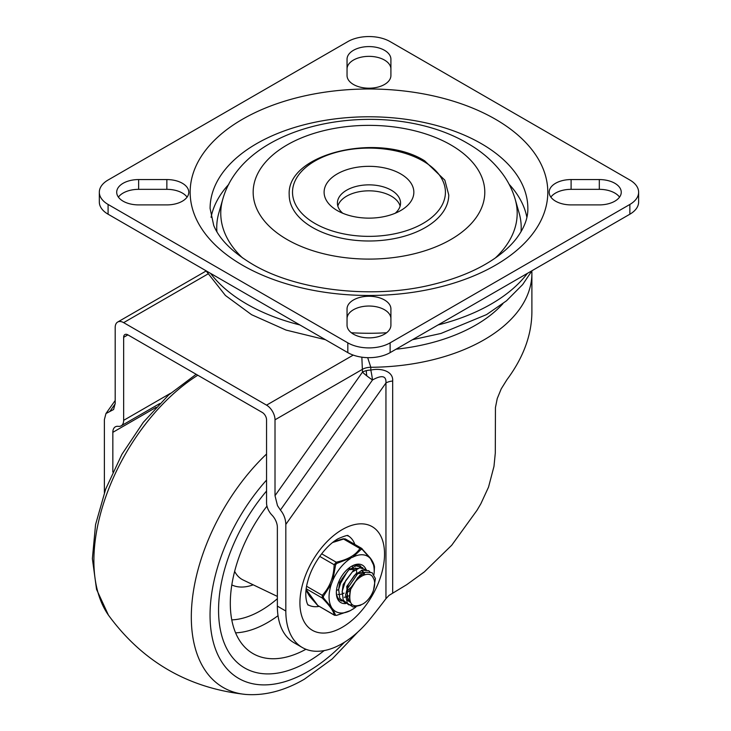 <?xml version="1.0" encoding="UTF-8"?>
<svg xmlns="http://www.w3.org/2000/svg" width="731" height="731" viewBox="0 0 731 731"><rect width="100%" height="100%" fill="white"/><g stroke="black" fill="none" stroke-linecap="round" stroke-linejoin="round"><path stroke-width="1.1" d="M353.237 355.102L266.55 405.148A11.97 6.908 60 0 1 272.535 411.462A11.97 6.908 60 0 1 275.011 419.804L275.011 495.682L277.488 505.633L280.412 510.046C283.829 514.185 285.638 518.973 285.821 524.41L285.821 611.015A79.77 46.053 120 0 0 302.342 647.538A79.77 46.053 120 0 0 370.434 618.572A521.632 301.163 120 0 0 385.95 598.68L389.038 595.39L406.747 584.663L424.4 571.843L451.731 545.225L477.041 510.247L480.843 503.778L488.518 487.148L493.973 466.415L495.298 453.083L495.444 407.542L497.244 398.541L501.219 388.874L506.912 379.727C523.359 357.623 531.684 335.081 531.894 312.1L531.894 273.257A162.867 94.034 0 0 1 370.809 367.282L367.684 357.66M361.845 357.185L362.485 372.125A11.97 1.553 -144.7 0 0 366.834 375.889A11.97 1.553 -144.7 0 0 368.47 377.132A11.97 1.553 -144.7 0 0 372.508 379.965C381.938 374.765 386.416 375.78 385.95 382.98L385.95 598.68M104.378 492.63L104.378 419.649L105.958 413.545L113.607 409.515L115.187 403.402L115.187 327.534A11.97 6.908 60 0 1 117.664 322.051L206.115 270.991M117.664 322.051A11.97 6.908 60 0 1 123.649 322.645L207.869 274.024M127.879 334.862A5.985 3.454 -120 0 0 124.891 334.56L124.891 334.56A5.985 3.454 -120 0 0 123.649 337.302L127.879 334.862L262.319 412.476A5.985 3.454 -120 0 1 265.307 415.637A5.985 3.454 -120 0 1 266.55 419.804L266.55 502.846A11.97 6.908 60 0 0 269.026 511.188A11.97 6.908 60 0 0 271.95 515.081A11.97 6.908 -120 0 1 277.36 527.316L277.36 606.127L285.821 611.015M170.506 393.296L123.649 420.343A11.97 6.908 60 0 1 121.172 425.826L159.742 403.558M121.172 425.826A11.97 6.908 60 0 1 118.239 426.337A11.97 6.908 -120 0 0 115.315 426.849A11.97 6.908 -120 0 0 112.839 432.332L156.142 407.331M392.675 592.896L392.675 381.034A11.97 6.908 0 0 0 389.038 381.692A11.97 6.908 0 0 0 385.95 382.98L285.821 524.41M319.072 606.383A39.885 23.026 -60 0 1 308.18 604.848C308.82 606.94 302.78 598.378 307.824 581.026C312.146 564.405 325.459 545.801 338.097 538.729C351.958 532.789 347.006 536.947 348.075 535.768A39.885 23.026 -60 0 1 354.837 544.431M302.342 647.538L293.88 642.65A79.77 46.053 -60 0 1 277.36 606.127M392.675 381.034C393.506 370.9 380.266 367.784 370.809 370.105A11.97 1.133 -98.8 0 1 372.508 379.965L280.412 510.046M266.55 405.148L123.649 322.645M112.839 472.025L112.839 432.332M123.649 420.343L123.649 337.302M118.404 197.114A21.939 12.665 180 0 1 138.643 189.338L166.851 189.338A21.939 12.665 180 0 1 182.357 193.048A21.939 12.665 180 0 1 187.09 197.114M166.851 179.561A21.939 12.665 180 0 1 182.357 183.271A21.939 12.665 180 0 1 188.79 192.235A21.939 12.665 180 0 1 166.851 204.899L138.643 204.899A21.939 12.665 180 0 1 123.128 201.189A21.939 12.665 180 0 1 116.704 192.235A21.939 12.665 180 0 1 138.643 179.561L166.851 179.561L166.851 189.338M347.042 318.698A21.939 12.665 180 0 1 360.584 306.993A21.939 12.665 180 0 1 384.488 309.743A21.939 12.665 180 0 1 390.911 318.698M347.042 308.93A21.939 12.665 180 0 1 360.584 297.225A21.939 12.665 180 0 1 384.488 299.975A21.939 12.665 180 0 1 390.911 308.93L390.911 325.213A21.939 12.665 180 0 1 377.37 336.909A21.939 12.665 180 0 1 353.466 334.168A21.939 12.665 180 0 1 347.042 325.213L347.042 308.93M390.911 75.531A21.939 12.665 180 0 1 377.37 87.236A21.939 12.665 180 0 1 353.466 84.485A21.939 12.665 180 0 1 347.042 75.531L347.042 59.248A21.939 12.665 180 0 1 360.584 47.552A21.939 12.665 180 0 1 384.488 50.293A21.939 12.665 180 0 1 390.911 59.248L390.911 75.531M347.042 69.016A21.939 12.665 180 0 1 360.584 57.32A21.939 12.665 180 0 1 384.488 60.061A21.939 12.665 180 0 1 390.911 69.016M571.103 204.899A21.939 12.665 180 0 1 555.597 201.189A21.939 12.665 180 0 1 549.164 192.235A21.939 12.665 180 0 1 571.103 179.561L599.31 179.561A21.939 12.665 180 0 1 614.817 183.271A21.939 12.665 180 0 1 621.249 192.235A21.939 12.665 180 0 1 599.31 204.899L571.103 204.899M550.863 197.114A21.939 12.665 180 0 1 571.103 189.338L599.31 189.338A21.939 12.665 180 0 1 614.817 193.048A21.939 12.665 180 0 1 619.55 197.114M368.972 347.91A29.916 17.27 180 0 1 347.819 342.848L108.087 204.442A29.916 17.27 180 0 1 99.325 192.235L99.325 202.003A29.916 17.27 0 0 0 108.087 214.21L347.819 352.625A29.916 17.27 0 0 0 368.972 357.678A29.916 17.27 0 0 0 390.126 352.625L629.866 214.21A29.916 17.27 0 0 0 638.629 202.003L638.629 192.235A29.916 17.27 180 0 1 629.866 204.442L390.126 342.848A29.916 17.27 180 0 1 368.972 347.91M99.325 192.235A29.916 17.27 180 0 1 108.087 180.018L347.819 41.612A29.916 17.27 180 0 1 368.972 36.55A29.916 17.27 180 0 1 390.126 41.612L629.866 180.018A29.916 17.27 180 0 1 638.629 192.235M211.076 217.335A158.883 91.731 180 0 1 228.821 184.313M495.353 257.97A148.21 85.564 0 0 0 515.2 199.307L519.165 213.169A152.231 87.894 180 0 1 521.029 231.736M450.872 144.948A115.818 66.868 180 0 1 450.872 239.512A115.818 66.868 180 0 1 287.082 239.512A115.818 66.868 180 0 1 287.082 144.948A115.818 66.868 180 0 1 450.872 144.948M448.752 194.949A79.77 46.053 180 0 1 399.501 237.493A79.77 46.053 180 0 1 312.566 227.515A79.77 46.053 180 0 1 289.202 194.949C286.351 153.309 379.06 131.918 424.693 160.857L444.841 180.155L448.752 194.949M342.775 213.26A31.579 18.229 180 0 1 337.402 203.09A31.579 18.229 180 0 1 356.892 186.241A31.579 18.229 180 0 1 391.304 190.197A31.579 18.229 180 0 1 400.551 203.09A31.579 18.229 180 0 1 395.179 213.26M337.823 206.069A31.579 18.229 180 0 1 359.332 191.696A31.579 18.229 180 0 1 391.304 196.164A31.579 18.229 180 0 1 400.131 206.069M337.247 210.546A44.874 25.905 0 0 0 400.707 210.546A44.874 25.905 0 0 0 400.707 173.914A44.874 25.905 0 0 0 337.247 173.914A44.874 25.905 0 0 0 337.247 210.546L337.247 210.546M216.915 231.736A152.231 87.894 180 0 1 218.779 213.169L222.754 199.307A148.21 85.564 0 0 0 242.601 257.97M509.132 184.313A158.883 91.731 180 0 1 526.877 217.335M266.55 491.04A126.308 72.926 120 0 0 244.711 667.997A126.308 72.926 120 0 0 307.87 661.738A126.308 72.926 120 0 0 324.189 650.581A126.308 72.926 120 0 1 307.87 661.738A126.308 72.926 120 0 1 244.711 667.997A126.308 72.926 120 0 1 266.55 491.04M266.97 506.126A109.687 63.332 120 0 0 251.117 652.427A109.687 63.332 120 0 0 305.933 649.265M362.887 603.98A16.621 9.594 120 0 0 373.102 577.746C369.722 569.751 355.933 576.521 350.716 589.259C347.81 603.989 351.867 608.896 362.887 603.98M361.626 574.237L359.999 575.105L350.259 588.51L349.4 598.177M350.423 602.362L347.042 596.971L347.481 588.583L357.651 573.753L364.97 572.428M365.016 572.41L356.472 573.077L346.732 586.472L347.883 600.526L349.473 601.805M354.572 570.162L352.954 571.039L343.204 584.434L342.117 592.238M363.672 575.123L363.59 574.575M363.38 573.625L362.74 572.017M362.366 571.414L361.333 570.344M361.973 570.655L363.088 571.541M363.517 572.053L364.294 573.46M364.577 574.274L364.705 574.758M357.962 568.343L349.427 569.001L339.677 582.406L338.59 590.2M350.597 569.677L357.925 568.362M348.788 595.829L346.969 596.633M345.599 597.035L344.274 597.245M346.942 591.233L350.533 587.724M356.71 572.93L356.545 570.509M356.216 569.157L355.695 567.941M349.683 590.593L346.777 592.905M337.978 594.477L338.7 594.522M340.408 594.394L342.044 593.983M343.296 593.499L344.082 593.124M353.192 570.893L353.018 568.471M352.689 567.119L352.232 566.022M349.665 568.855L349.628 567.548M338.206 589.725L336.47 590.502M346.156 573.616L341.094 582.388M340.034 600.188L341.487 600.718M362.868 567.749L356.052 565.812L348.449 570.217L341.934 578.979L338.663 589.405L339.778 598.241L345.014 602.755M366.395 569.787L359.789 567.804L352.196 572.053L345.617 580.725L342.227 591.132L343.204 600.06L348.678 604.829L352.36 604.921M369.913 571.816L368.689 570.71L362.165 570.143L354.517 575.251L348.303 584.471L345.599 594.906L347.371 603.303L353.146 607.032L360.794 605.195M373.55 590.008L375.405 578.541L372.079 572.656L365.5 572.236L357.879 577.463L350.716 589.259M360.968 548.104L361.964 548.679L360.968 548.104L359.935 548.497C355.604 555.131 347.682 559.699 336.187 562.194L334.149 564.725C333.775 577.006 329.809 587.203 322.27 595.326L322.27 598.04C329.809 605.752 333.765 611.381 334.131 614.945L334.853 615.365L334.131 614.945A1.663 1.581 -8.1 0 0 335.611 615.191L332.751 609.042L323.367 597.748L323.367 596.35L331.49 583.749L332.76 580.487L335.63 564.78L336.68 563.473L352.909 557.132L361.178 549.337L362.229 549.429L370.516 558.712A31.908 18.421 120 0 0 362.923 554.802A31.908 18.421 120 0 0 352.909 557.132M318.789 606.081L317.793 605.506A1.663 0.822 135.9 0 1 317.62 605.396L309.624 596.322L306.015 590.237M332.751 609.042A31.908 18.421 120 0 0 340.344 612.953A31.908 18.421 120 0 0 350.359 610.623L336.662 615.292A1.663 0.503 77.2 0 1 336.534 615.392A1.663 0.503 77.2 0 1 336.37 615.347M332.623 542.503L343.597 539.058L345.626 539.24M341.852 601.065A19.947 11.513 -60 0 1 340.482 600.471A19.947 11.513 -60 0 1 336.37 592M365.856 569.221A21.601 12.473 120 0 0 351.629 566.233A21.601 12.473 120 0 0 336.351 592.686A21.601 12.473 120 0 0 336.351 592.695A21.601 12.473 120 0 0 345.909 603.541M351.035 566.598A19.947 11.513 -60 0 1 360.429 565.931A19.947 11.513 -60 0 1 360.876 566.205M370.516 558.712L374.473 566.872L374.226 571.962L374.455 566.607A1.663 1.581 171.9 0 1 374.473 566.872M350.377 558.585A31.908 18.421 120 0 0 332.76 580.487M331.49 583.749A31.908 18.421 120 0 0 331.481 607.242M317.62 605.396L334.405 615.228L336.534 615.392L349.975 610.824L354.069 608.366L350.359 610.623M352.89 609.17A31.908 18.421 120 0 0 354.151 608.311A31.908 18.421 120 0 0 355.97 606.94M373.98 574.566A31.908 18.421 120 0 0 374.053 573.844A31.908 18.421 120 0 0 371.777 560.513M361.964 548.679A1.663 0.822 135.9 0 1 362.147 548.789A1.663 0.822 135.9 0 1 362.229 549.429L361.178 549.337A1.663 1.261 34.4 0 0 359.935 548.497L343.597 539.058A1.663 0.503 -102.8 0 0 343.223 538.793A1.663 0.503 -102.8 0 0 343.104 538.893L333.765 541.616M321.658 553.806L336.187 562.194A1.663 0.503 77.2 0 1 336.68 563.473M319.73 556.401L334.149 564.725L335.63 564.78M306.6 586.28L322.27 595.326A1.663 0.704 42 0 0 323.367 596.35M306.198 588.766L322.27 598.04A1.663 0.822 -44.1 0 0 323.367 597.748M275.011 419.804L362.485 369.301A11.97 6.908 0 0 1 366.304 367.821A11.97 6.908 0 0 1 370.809 367.282L370.809 370.105A11.97 6.908 0 0 0 366.304 370.644A11.97 6.908 0 0 0 362.485 372.125L275.011 495.682M396.065 349.199A150.906 87.126 0 0 0 502.928 303.657M366.304 370.644A11.97 3.792 -103.7 0 0 366.834 375.889M342.227 529.6A59.832 34.54 120 0 0 299.92 602.874A59.832 34.54 120 0 0 342.227 627.299A59.832 34.54 120 0 0 384.533 554.025A59.832 34.54 120 0 0 342.227 529.6M109.778 411.526L115.178 403.905M138.643 179.561L138.643 189.338M347.819 342.848L347.819 352.625M629.866 204.442L629.866 214.21M527.417 273.357A172.845 99.791 180 0 1 438.052 324.957M386.608 332.751A172.845 99.791 180 0 1 351.346 332.751M299.902 324.957A172.845 99.791 180 0 1 246.758 304.041A172.845 99.791 180 0 1 210.537 273.357M210.099 208.518A158.883 91.731 180 0 1 308.171 123.767A158.883 91.731 180 0 1 481.318 143.651A158.883 91.731 180 0 1 527.855 208.518C528.047 218.176 524.182 228.227 516.269 238.69C511.389 244.976 504.92 251.053 496.852 256.901C479.984 269.035 458.438 278.273 432.204 284.633C372.225 299.527 296.402 290.481 252.497 264.247C232.275 252.085 219.346 239.165 213.726 225.468L210.099 208.518M242.528 265.234A178.821 103.245 0 0 0 495.426 265.234A178.821 103.245 0 0 0 495.426 119.226A178.821 103.245 0 0 0 242.528 119.226A178.821 103.245 0 0 0 242.528 265.234M423.03 161.021A76.453 44.134 180 0 1 423.03 223.439A76.453 44.134 180 0 1 314.915 223.439A76.453 44.134 180 0 1 314.915 161.021A76.453 44.134 180 0 1 423.03 161.021M108.087 214.21L108.087 204.442M390.126 352.625L390.126 342.848M599.31 179.561L599.31 189.338M571.103 179.561L571.103 189.338M266.55 454.024A153.939 88.88 120 0 0 191.906 603.578A153.939 88.88 120 0 0 245.835 694.45C265.061 695.821 284.587 690.722 304.425 679.172L332.23 658.951L357.751 632.114M266.55 480.084A138.342 79.871 120 0 0 212.365 638.181A138.342 79.871 120 0 0 307.87 671.57A138.342 79.871 120 0 0 344.447 642.257M197.79 375.222A153.939 88.88 120 0 0 108.426 615.118C142.563 661.774 188.37 688.218 245.835 694.45M234.642 571.35A50.932 29.404 120 0 0 243.158 580.003L277.36 596.405M231.773 619.879A96.876 55.931 120 0 0 260.857 610.577A96.876 55.931 120 0 0 277.36 598.716M235.592 632.836A106.836 61.687 120 0 0 267.564 622.574A106.836 61.687 120 0 0 278.018 615.694M231.818 584.937A60.892 35.152 120 0 0 253.191 584.818M334.131 614.945L317.793 605.506L306.106 589.497M531.848 270.963L531.894 273.257M105.958 413.545L115.187 400.506M531.976 270.726L522.638 284.597L506.501 300.806L486.544 314.595L440.976 333.455L412.531 339.687M325.414 339.687L286.068 330.083L251.574 314.695L225.413 295.47L205.968 270.726M515.2 199.307C512.751 190.91 509.004 183.07 503.951 175.778C494.75 162.739 482.597 151.911 467.493 143.303C389.34 96.931 245.068 119.135 222.754 199.307M196.164 374.281L168.532 395.069L143.294 422.335L121.894 454.371L105.639 489.194L95.56 524.639L92.371 558.648L96.547 589.378L108.426 615.118M374.455 566.607C373.623 562.185 370.516 558.338 370.069 557.771L361.498 548.268L345.352 538.957L343.223 538.793L333.82 541.57M374.053 573.844L374.226 571.962"/></g></svg>
